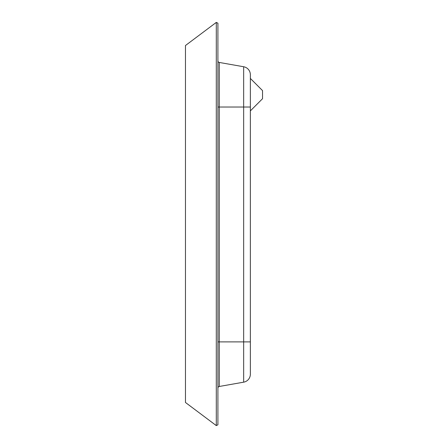 <?xml version="1.0" encoding="UTF-8"?>
<svg xmlns="http://www.w3.org/2000/svg" width="448" height="448" viewBox="0 0 448 448"><rect width="100%" height="100%" fill="white"/><g stroke="black" fill="none" stroke-linecap="round" stroke-linejoin="round"><path stroke-width="0.67" d="M217.913 224L217.913 23.212L216.294 22.4L216.294 425.6L217.913 424.788L217.913 224M216.294 22.4L185.466 45.522L185.466 402.478L216.294 425.6M250.365 94.657L250.365 110.886L262.534 98.717L262.534 90.602L250.365 78.434M219.257 386.478L219.257 341.891L243.662 341.891L243.662 382.172L219.257 386.478A1.624 1.624 0 0 0 217.913 388.074M217.913 341.891L219.257 341.891L219.257 62.446A1.624 1.624 180 0 1 217.913 60.844M219.257 62.446L243.662 66.746A8.114 8.114 180 0 1 250.365 74.738L250.365 374.186A8.114 8.114 0 0 1 243.662 382.172M250.365 110.886L250.365 112.857M243.662 66.746L243.662 107.027L217.913 107.027M250.365 107.027L243.662 107.027L243.662 341.891L250.365 341.891"/></g></svg>
